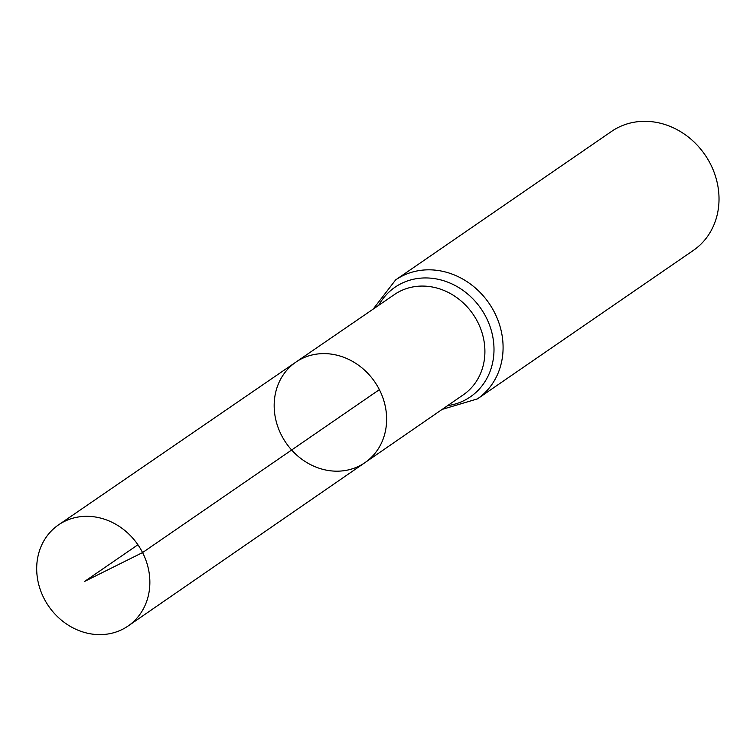 <?xml version="1.0" encoding="UTF-8"?>
<svg xmlns="http://www.w3.org/2000/svg" width="756" height="756" viewBox="0 0 756 756"><rect width="100%" height="100%" fill="white"/><g stroke="black" fill="none" stroke-linecap="round" stroke-linejoin="round"><path stroke-width="1.13" d="M379.38 389.642A60.981 53.846 -124.5 0 0 295.889 362.115A60.981 53.846 -124.5 0 0 286.033 442.903A60.981 53.846 -124.5 0 0 365.006 462.606A60.981 53.846 -124.5 0 0 379.38 389.642L142.572 552.57L84.634 581.411L137.923 544.764M477.433 398.894L693.365 250.397A72.198 63.75 -124.5 0 0 710.442 163.976A72.198 63.75 -124.5 0 0 611.538 131.421L395.605 279.928A72.198 63.75 55.5 0 1 494.509 312.483A72.198 63.75 55.5 0 1 477.433 398.894L442.128 409.412M365.006 462.606L463.334 394.793A60.82 53.704 55.5 0 0 477.679 322.018A60.82 53.704 55.5 0 0 394.405 294.556L295.889 362.115A60.981 53.846 55.5 0 1 374.759 381.884A60.981 53.846 55.5 0 1 365.006 462.606L128.104 625.996A61.368 54.186 55.5 0 1 43.98 598.355A61.368 54.186 55.5 0 1 58.562 524.862A61.368 54.186 55.5 0 1 137.923 544.764A61.368 54.186 55.5 0 1 128.104 625.996M378.652 305.358A66.509 58.722 55.5 0 1 481.052 308.779A66.509 58.722 55.5 0 1 447.618 405.632M395.605 279.928L373.152 309.128M295.889 362.115L58.562 524.862"/></g></svg>
